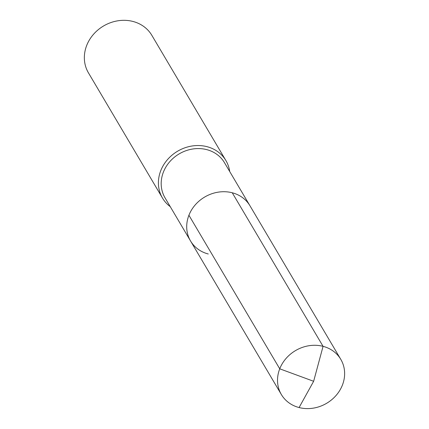 <?xml version="1.0" encoding="UTF-8"?>
<svg xmlns="http://www.w3.org/2000/svg" width="429" height="429" viewBox="0 0 429 429"><rect width="100%" height="100%" fill="white"/><g stroke="black" fill="none" stroke-linecap="round" stroke-linejoin="round"><path stroke-width="0.64" d="M208.269 253.989A34.535 30.604 149.4 0 1 190.535 240.959L165.02 197.812A34.535 30.604 149.4 0 1 169.664 161.808A34.535 30.604 149.4 0 1 206.735 149.63A34.535 30.604 -30.6 0 1 224.464 162.655L249.984 205.807A34.535 30.604 -30.6 0 0 232.255 192.777A34.535 30.604 149.4 0 0 195.184 204.955A34.535 30.604 149.4 0 0 190.535 240.959A34.535 30.604 149.4 0 1 195.184 204.955A34.535 30.604 149.4 0 1 232.255 192.777L323.069 346.342L232.255 192.777A34.535 30.604 -30.6 0 1 249.984 205.807L340.798 359.368A34.535 30.604 -30.6 0 1 336.154 395.372A34.535 30.604 -30.6 0 1 299.083 407.55A34.535 30.604 149.4 0 1 281.354 394.524A34.535 30.604 149.4 0 1 285.998 358.515A34.535 30.604 149.4 0 1 323.069 346.342A34.535 30.604 -30.6 0 1 340.798 359.368M162.494 198.069L88.438 72.844A36.835 32.642 149.4 0 1 93.393 34.438A36.835 32.642 149.4 0 1 132.936 21.45A36.835 32.642 -30.6 0 1 151.85 35.344L225.906 160.569A36.835 32.642 -30.6 0 0 206.993 146.67A36.835 32.642 149.4 0 0 167.449 159.663A36.835 32.642 149.4 0 0 162.494 198.069A36.835 32.642 149.4 0 0 170.259 206.671M225.906 160.569A36.835 32.642 -30.6 0 1 229.708 171.514M188.921 215.251L279.735 368.811L313.642 381.284L323.069 346.342L313.642 381.284L299.083 407.55M190.535 240.959L281.354 394.524"/></g></svg>
